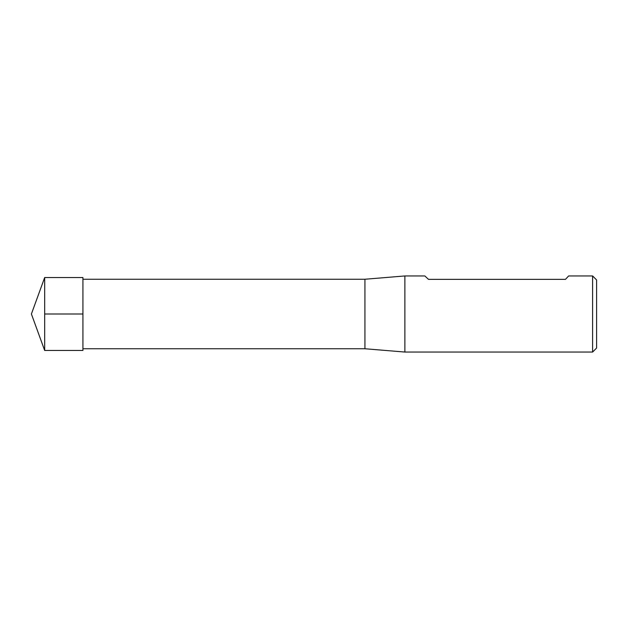 <?xml version="1.0" encoding="UTF-8"?>
<svg xmlns="http://www.w3.org/2000/svg" width="628" height="628" viewBox="0 0 628 628"><rect width="100%" height="100%" fill="white"/><g stroke="black" fill="none" stroke-linecap="round" stroke-linejoin="round"><path stroke-width="0.94" d="M592.604 352.049L592.604 275.951L568.638 275.951L565.475 279.35L428.484 279.35L424.842 275.951L404.872 275.951L404.872 352.049L592.604 352.049L596.6 348.053L596.6 279.947L592.604 275.951M82.927 279.248L364.931 279.248L364.931 348.752L404.872 352.049M44.674 314L44.674 350.463L82.927 350.455L82.927 277.545L44.674 277.537L44.674 314L82.927 314M82.927 348.752L364.931 348.752M364.931 279.248L404.872 275.951M44.674 277.537L31.4 314L44.674 350.463"/></g></svg>
